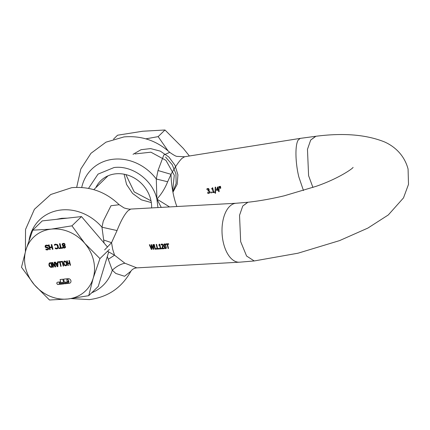 <?xml version="1.0" encoding="UTF-8"?>
<svg xmlns="http://www.w3.org/2000/svg" width="430" height="430" viewBox="0 0 430 430"><rect width="100%" height="100%" fill="white"/><g stroke="black" fill="none" stroke-linecap="round" stroke-linejoin="round"><path stroke-width="0.64" d="M189.399 155.988L183.33 148.436L164.986 129.989L158.154 136.627L168.049 150.855M164.986 129.989L142.679 131.236L117.546 135.219L113.531 139.121M145.867 138.842L158.154 136.627M60.651 281.86L57.711 282.182A1.247 1.086 -134.2 0 0 58.27 284.515L63.93 283.891L63.742 283.112L59.593 283.569A0.414 0.36 45.8 0 1 59.211 282.886A0.414 0.36 45.8 0 1 59.404 282.795L63.554 282.338L62.812 279.231L60.092 279.532L60.651 281.86L60.152 279.527M57.147 282.429A1.247 1.086 -134.2 0 0 58.319 284.466L63.919 283.848M64.559 283.021L64.731 283.757L69.262 283.257A2.489 2.171 -134.2 0 0 70.412 282.741M64.312 282.252L68.338 281.811L68.15 281.032L67.144 281.145L66.774 279.591L67.526 279.511A0.828 0.726 45.8 0 1 68.467 280.204L68.838 281.757A0.828 0.726 45.8 0 1 68.273 282.612L64.5 283.031L64.683 283.805L69.214 283.305A2.489 2.171 -134.2 0 0 70.391 282.763A2.489 2.171 -134.2 0 0 70.918 280.731A2.489 2.171 -134.2 0 0 68.096 278.651L63.565 279.151L64.312 282.252L68.327 281.768M135.015 153.935L150.914 152.182L165.953 160.369L174.274 175.209L172.677 190.812M151.317 202.573L141.32 199.821L132.607 193.457L126.554 184.454L124.119 174.204M165.55 157.009L172.236 164.722L175.934 173.946L176.144 183.395L172.855 191.758M151.011 200.805L134.198 191.898L125.866 174.591M133.031 154.322L141.051 149.694L150.586 148.587L160.309 151.14L168.85 156.982L175.005 165.27L177.918 174.811L177.192 184.244L172.941 192.205M51.385 266.799L50.358 266.622L49.445 265.176L49.353 264.256L49.977 263.337L50.891 263.171L51.75 266.756L51.385 266.799M49.59 263.633L50.52 263.214M57.437 263.778L56.314 263.902L57.405 266.046L57.486 263.73L56.314 263.902M65.65 265.326L66.467 264.084L66.387 264.708L65.65 265.326L64.731 264.934L64.097 263.558L64.054 262.123L64.742 261.542L65.709 261.897L64.79 261.499L64.054 262.123M66.467 264.084L66.295 263.316L66.413 264.133M66.295 263.316L65.661 261.945M64.973 246.804L64.833 247.384L64.973 246.804L64.328 246.223L64.774 246.428M64.925 246.852L64.72 246.476M64.328 246.223L64.005 246.11M63.618 246.003L63.393 246.987L63.721 247.486L64.833 247.384L64.339 247.632M64.226 245.6L64.532 244.519L64.204 245.621L62.748 244.659L62.823 243.993L64.118 243.848L63.43 243.643L62.823 243.993M64.484 244.568L64.07 243.896M108.709 251.883L98.25 286.428L88.72 295.69L67.94 298.984L49.498 300.011L34.33 284.757L21.5 267.245L25.945 249.835L32.728 230.157L42.258 220.902L81.48 216.58L107.57 247.11M50.891 263.171L51.75 266.756M50.939 263.122L50.573 263.165M57.486 263.73L57.405 266.046M66.349 263.267L65.709 261.897M64.376 246.175L64.054 246.062M64.387 247.583L64.887 247.336L64.387 247.583M64.532 244.519L64.118 243.848M32.728 230.157L51.17 229.131L71.95 225.836L81.48 216.58M71.95 225.836L84.78 243.353L99.943 258.602L109.392 249.427M99.943 258.602L93.165 278.28L88.72 295.69M59.233 282.859A0.414 0.36 45.8 0 1 59.453 282.746L63.549 282.295M63.624 279.145L64.36 282.204M66.774 279.591L67.575 279.462A0.828 0.726 45.8 0 1 68.515 280.156L68.891 281.709A0.828 0.726 45.8 0 1 68.687 282.408M50.708 267.32L52.358 267.24L51.24 262.585L49.213 263.187L48.945 265.224L49.418 266.374L50.761 267.272L49.466 266.326L48.993 265.176L48.918 263.998L49.751 262.784M50.761 267.272L52.347 267.197M52.035 262.493L53.143 267.111L53.535 267.068M53.143 267.111L53.546 267.111L52.707 263.375L55.045 266.901L55.674 266.831M54.175 262.257L55.078 266.283L52.514 262.44L51.976 262.504L53.094 267.159M57.507 261.892L57.496 263.187L56.056 263.391L55.416 262.123L54.906 262.176L57.249 266.702L57.846 266.595M54.981 262.171L57.297 266.654M57.249 266.702L57.84 266.638L57.996 261.854L58.114 262.348L59.732 262.171L60.716 266.277L61.141 266.229M60.469 261.564L60.592 262.074L62.21 261.897L63.194 266.003L63.618 265.955M66.827 260.865L67.935 265.482L68.359 265.434M67.935 265.482L68.37 265.477L67.978 263.601L69.644 263.418L70.085 265.245L70.504 265.197M68.977 260.628L69.515 262.864L67.795 263.101L67.252 260.822L66.768 260.87L67.886 265.53M63.925 261.3L63.645 263.563L64.516 265.31L65.828 265.815L66.532 265.514M62.511 245.471L63.221 245.863L62.801 247.056L63.377 247.868L64.446 248.094L65.338 247.632L65.516 246.718L64.613 245.756L65.059 245.17L64.855 243.917L63.914 243.262L62.318 243.745L62.14 244.788L62.511 245.471L62.189 244.74L62.484 243.557M62.56 245.423L63.269 245.815L62.85 247.008L63.425 247.82L64.495 248.046L65.392 247.583M65.059 245.17L64.806 245.573M59.544 243.745L60.522 247.809L58.953 248.024L59.082 248.572L62.715 248.131M59.012 248.019L59.136 248.524M54.459 244.6L54.658 245.326M55.373 248.664L56.862 248.905L58.184 248.099L58.421 247.298L57.921 245.24L57.319 244.53L55.287 244.165L54.406 244.638L54.583 245.374L55.422 244.686L56.459 244.627L57.432 245.471L57.83 247.105L57.679 247.739L56.744 248.373L55.191 247.916L55.373 248.664L56.916 248.857L58.233 248.051M55.255 247.922L55.422 248.615M48.595 244.95L49.703 249.567L50.245 249.507M49.703 249.567L50.251 249.545L49.864 247.675L51.949 247.444L52.39 249.271L52.928 249.212M51.278 244.654L51.815 246.89L49.681 247.169L49.133 244.89L48.531 244.955L49.649 249.615M45.3 245.616L45.08 246.702L45.72 245.25M45.128 246.653L45.521 247.357L47.794 248.078L47.875 249.142M45.08 246.702L45.472 247.406L47.746 248.126L48.015 248.578L47.88 249.137L47.252 249.411L45.87 249.045L46.053 249.744L47.472 249.894L48.472 249.395M48.101 246.046L46.558 245.595L45.854 245.89M45.87 249.045L46.005 249.792L47.424 249.943L48.423 249.443L48.622 248.443L47.741 247.422L45.924 246.97L45.87 245.874M93.165 278.28A37.346 32.605 45.8 0 1 67.94 298.984A37.346 32.605 45.8 0 1 34.33 284.757A37.346 32.605 45.8 0 1 25.59 267.799A37.346 32.605 45.8 0 1 25.945 249.835A37.346 32.605 45.8 0 1 51.17 229.131A37.346 32.605 45.8 0 1 84.78 243.353A37.346 32.605 45.8 0 1 93.52 260.317A37.346 32.605 45.8 0 1 93.165 278.28M49.703 262.832L49.262 263.138M52.659 263.423L55.045 266.901M54.997 266.949L55.685 266.874L54.567 262.214L54.116 262.268L55.078 266.283M57.942 261.902L58.114 262.348M58.066 262.397L59.732 262.171M59.684 262.219L60.716 266.277M60.668 266.326L61.151 266.272L60.033 261.612L57.459 261.897L57.443 263.235M60.592 262.074L62.21 261.897M62.162 261.945L63.194 266.003M63.145 266.052L63.624 265.998L62.506 261.343L60.41 261.574L60.544 262.123M67.929 263.649L69.644 263.418M69.595 263.466L70.085 265.245M70.036 265.294L70.515 265.24L69.397 260.585L68.918 260.634L69.461 262.913M65.779 265.864L66.79 265.106L66.435 262.241L65.935 261.515L64.613 261.01L63.898 261.322L63.597 263.611L64.462 265.358L65.828 265.815M66.505 265.541L66.79 265.106M63.221 245.863L62.877 246.368M59.082 248.572L62.726 248.174L62.592 247.621L61.071 247.787L60.087 243.686L59.485 243.751L60.469 247.857M54.777 245.175L55.841 244.616L56.937 244.971L57.781 247.153L57.26 248.191M57.916 248.449L58.184 248.099M49.816 247.723L51.949 247.444M51.901 247.492L52.39 249.271M52.336 249.319L52.938 249.25L51.82 244.595L51.218 244.659L51.767 246.938M45.8 245.939L46.504 245.643L48.085 246.057M48.047 246.094L47.907 245.31L46.333 245.116L45.252 245.664L45.671 245.299M218.187 189.614L217.827 187.722L216.892 189.818L218.187 189.614L217.779 187.77M217.693 186.959L216.505 189.678L216.661 190.334L218.359 190.065L218.768 191.64L219.198 191.57M209.104 190.162L208.684 190.614L209.163 189.442L208.641 188.614L207.776 188.469L206.83 188.926L206.97 189.603L208.34 189.109L208.566 190.216L207.878 190.538L207.996 191.06L208.829 191.097L209.222 191.737L208.98 192.726L207.561 192.597L207.733 193.242L208.856 193.355L209.684 192.785L209.56 191.194L208.684 190.614L209.152 190.114M206.884 188.877L207.024 189.555L208.394 189.055L208.614 190.167L208.099 190.463M207.926 190.49L208.05 191.011L208.883 191.049L209.276 191.689L208.829 191.097M212.226 188.367L211.635 188.636L211.727 189.071L212.425 188.963L213.167 192.086L212.474 192.199L212.597 192.661L214.468 192.366L214.344 191.898L213.662 192.011L212.694 187.776L212.291 187.84L212.189 188.404L212.339 187.792M212.425 188.963L211.775 189.023L211.684 188.587M212.474 188.915L213.167 192.086M215.247 187.163L215.161 193.237L215.543 193.177M165.614 248.148L165.991 247.637L165.754 246.229L165.937 247.685L165.566 248.196L165.211 248.083L164.249 244.906L164.652 244.38L165.254 244.847L165.706 246.277M164.045 246.32L163.889 244.444L164.045 246.32M166.421 248.035L165.754 248.648L164.765 248.11L164.045 246.325M104.651 249.878L111.542 242.671L117.057 230.55C120.782 221.052 124.42 214.473 127.968 210.813L130.774 209.066L236.167 203.245A29.52 15.738 86.8 0 0 223.46 243.084A29.52 15.738 86.8 0 0 239.424 262.198L254.409 260.935M151.559 245.487L153.204 249.292L153.714 249.26L153.451 244.557L153.005 244.584L153.247 248.551L151.639 244.659L151.177 244.686L151.408 248.615L149.812 244.761L149.344 244.783L151.338 249.395L151.833 249.368L151.613 245.439L153.252 249.244L153.709 249.217M153.854 244.536L154.972 249.19L156.945 249.083L156.799 248.551L155.278 248.631L154.305 244.509L153.854 244.536M156.187 244.407L157.305 249.067L159.277 248.954L159.127 248.422L157.606 248.502L156.638 244.385L156.187 244.407M159.53 245.32L160.293 248.432L159.675 248.465L159.804 248.927L161.465 248.836L161.336 248.373L160.734 248.406L159.74 244.197L158.821 244.923L158.912 245.358L159.584 245.272L160.293 248.432M159.433 244.165L159.358 244.702L158.821 244.923M162.755 246.041L161.916 248.158L162.088 248.798L164.19 248.685L164.045 248.158L162.373 248.25L163.174 246.417L163.19 245.245L162.717 244.304L161.9 243.987L161.083 244.326L161.228 245.009L161.976 244.546L162.728 245.304L161.965 248.11L162.142 248.75L164.179 248.637M161.368 244.863L162.486 244.67L162.803 245.992M164.54 243.848L163.841 244.493L164.54 243.848L165.491 244.423L166.367 248.083L165.706 248.696L164.717 248.164L163.991 246.374M167.093 244.38L168.092 248.47L168.544 248.443L167.544 244.353L168.689 244.288L168.571 243.724L165.835 243.875L165.953 244.439L167.141 244.326L168.146 248.422L168.533 248.4M166.367 248.083L165.754 248.648M239.424 262.198L136.831 267.863L124.904 263.224L114.547 255.194L107.505 251.26M165.991 247.637L165.566 248.196M161.449 248.787L159.852 248.879L159.724 248.416M156.235 244.358L157.353 249.013L159.261 248.911M153.908 244.487L155.026 249.142L156.934 249.04M153.058 244.536L153.247 248.551M151.231 244.638L151.408 248.615M149.398 244.734L151.387 249.346L151.828 249.319M25.408 251.636L25.537 229.475L34.411 209.286L50.745 194.51L71.719 187.668C89.978 186.163 105.802 191.85 119.18 204.728L110.988 205.733L103.254 221.187L101.974 227.217L117.057 230.55M208.614 190.167L208.05 190.511M207.002 189.598L207.373 189.221M215.199 187.174L215.113 193.285L215.548 193.215L215.64 187.104L215.199 187.174M216.451 189.727L216.612 190.382L218.306 190.114L218.714 191.689L219.209 191.613L218.8 190.038L219.257 189.963L219.133 189.463L218.682 189.533L218.118 186.932L217.644 187.007L216.451 189.727L216.612 190.382M181.933 158.401L184.626 156.746L177.332 156.407C176.37 156.595 173.833 155.235 169.721 152.338L163.803 155.004L158.014 170.522L171.022 174.322C175.29 166.732 178.928 161.422 181.933 158.401M220.423 188.265L220.762 188.211L220.488 186.33L219.929 186.421L220.423 188.265L220.757 188.168M219.45 188.415L219.794 188.361L219.52 186.486L218.961 186.577L219.45 188.415L219.789 188.324M209.485 193.065L209.684 192.785M211.517 192.833L211.286 191.963L210.673 192.059L210.904 192.93L211.517 192.833M157.939 207.566L156.907 199.122L156.289 179.009L158.014 170.522M151.613 207.916A31.084 27.138 -134.2 0 0 115.53 173.844A31.084 27.138 -134.2 0 0 100.851 180.611A31.084 27.138 -134.2 0 0 95.842 187.657M161.245 207.384L156.907 199.122C152.844 180.175 132.284 165.034 114.02 167.549L98.019 174.134L88.521 188.372M169.554 206.921L156.907 199.122C161.54 193.984 165.12 188.189 167.652 181.75L156.289 179.009A45.628 39.834 -134.2 0 0 113.3 159.24A45.628 39.834 -134.2 0 0 81.721 187.475M167.652 181.75L171.022 174.322A29.52 7.799 -99 0 0 173.935 196.822A29.52 7.799 -99 0 0 176.875 206.518M219.01 186.523L219.504 188.367M219.977 186.373L220.472 188.216M212.522 192.151L212.646 192.613L214.457 192.328M209.249 192.436L209.222 191.737M207.609 192.549L207.781 193.194L208.314 193.317L209.738 192.737M210.721 192.011L210.953 192.882L211.506 192.796M218.8 190.038L219.246 189.926M303.467 190.549L298.85 176.983C295.222 162.363 294.958 144.593 298.291 139.922L300.285 138.374L315.69 136.294L310.696 140.046L307.466 149.328L308.595 175.666L312.922 187.464L308.595 175.666L307.466 149.328L310.696 140.04L315.889 136.278M67.273 218.144L61.764 218.3L56.47 219.332M102.319 272.996L105.409 262.778M99.335 237.473L91.622 228.448M247.943 202.256L242.756 206.034L239.537 215.29L240.666 241.644L246.589 256.033L254.221 260.956L297.99 253.211L339.56 240.612L367.881 228.077L388.312 214.941L403.496 197.897L408.5 184.389L408.075 169.065C403.904 153.279 392.278 145.259 384.226 141.809C365.941 134.574 343.092 132.736 315.69 136.299M104.076 243.02L103.662 239.999L111.542 242.671L112.671 249.206L114.547 255.194L108.29 259.279L107.317 256.49M108.29 259.279L112.294 270.212L115.804 273.453L124.566 276.27L130.887 271.217C121.878 287.632 108.064 297.098 89.445 299.602L71.176 298.597M103.662 239.999L101.974 227.217A45.628 39.834 -134.2 0 0 61.044 209.996A45.628 39.834 -134.2 0 0 29.089 240.187M236.167 203.245L247.761 202.272L242.756 206.029L239.537 215.29L240.666 241.644L246.589 256.038L254.221 260.956M167.544 244.353L168.678 244.245M165.883 243.826L166.001 244.391L167.141 244.326M159.358 244.702L158.869 244.869L158.966 245.304L159.584 245.272M161.132 244.278L161.228 245.009M165.754 246.229L165.254 244.847M165.303 244.799L164.701 244.331M91.714 292.776A45.628 39.834 45.8 0 0 112.294 270.212C116.417 266.406 120.62 264.079 124.904 263.224M164.099 244.014L163.889 244.444M108.043 175.811L93.794 189.651M300.285 138.374L184.626 156.746M76.685 187.346L80.802 169.033L90.956 153.316L105.979 142.163L123.974 136.917C141.32 135.434 156.568 140.572 169.721 152.333M247.761 202.272C259.392 200.987 271.545 198.827 284.219 195.806L316.26 186.281C339.603 178.213 353.632 167.834 353.046 167.372L353.019 167.41M136.831 267.863C134.149 268.169 132.166 269.287 130.887 271.217M130.774 209.066C130.032 209.383 127.807 209.012 124.109 207.948L119.18 204.728"/></g></svg>
